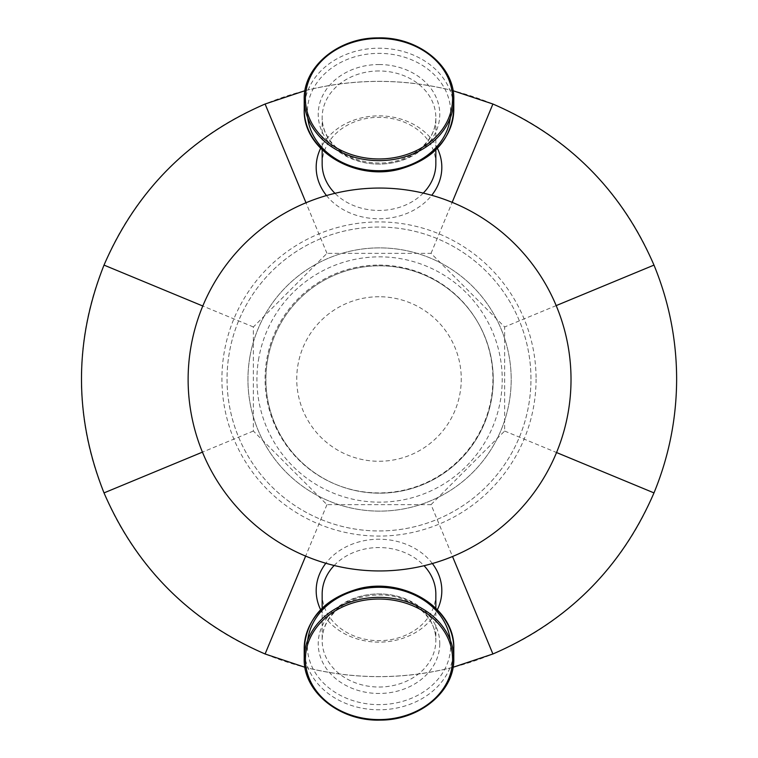 <?xml version="1.0" encoding="UTF-8"?>
<svg xmlns="http://www.w3.org/2000/svg" width="758" height="758" viewBox="0 0 758 758"><rect width="100%" height="100%" fill="white"/><g stroke="black" fill="none" stroke-linecap="round" stroke-linejoin="round"><path stroke-width="0.57" stroke-dasharray="3.79 2.84" d="M431.037 504.639L504.639 431.037L504.639 326.963L431.037 253.361L326.963 253.361L253.361 326.963L253.361 431.037L326.963 504.639L431.037 504.639L452.526 556.505M267.716 359.254A113.672 113.672 0 0 0 417.961 486.494A113.672 113.672 0 0 0 453.038 292.759A113.672 113.672 0 0 0 267.716 359.254A113.672 113.672 0 0 0 417.961 486.494A113.672 113.672 0 0 0 453.038 292.759A113.672 113.672 0 0 0 267.716 359.254M530.96 379A151.96 151.96 0 0 0 303.02 247.402A151.96 151.96 0 0 0 303.02 510.598A151.96 151.96 0 0 0 530.96 379A151.96 151.96 0 0 0 379 227.04A151.96 151.96 0 0 0 227.04 379A151.96 151.96 0 0 0 379 530.96A151.96 151.96 0 0 0 530.96 379M379 265.082A113.918 113.918 0 0 1 477.654 435.964A113.918 113.918 0 0 1 280.346 435.964A113.918 113.918 0 0 1 379 265.082M326.49 195.564A62.819 51.459 0 0 0 379 218.778A62.819 51.459 0 0 0 431.728 195.299M437.385 148.322A62.819 51.459 0 0 0 379 115.86A62.819 51.459 0 0 0 320.615 148.322M423.258 193.101A56.841 46.56 180 0 1 379 210.449A56.841 46.56 180 0 1 334.96 193.328M322.159 163.889A56.841 46.56 180 0 1 379 117.329A56.841 46.56 180 0 1 435.841 163.889M431.037 253.361L452.166 202.358M304.962 90.714C354.318 78.301 403.682 78.301 453.038 90.714M326.963 253.361L305.995 202.756M432.363 563.526A62.819 51.459 180 0 0 379 539.222A62.819 51.459 180 0 0 325.845 563.26M320.615 609.678A62.819 51.459 180 0 0 379 642.14A62.819 51.459 180 0 0 437.385 609.678M334.174 565.487A56.841 46.56 0 0 1 379 547.551A56.841 46.56 0 0 1 424.044 565.714M435.841 594.111A56.841 46.56 0 0 1 379 640.671A56.841 46.56 0 0 1 322.159 594.111M326.963 504.639L305.645 556.097M453.038 667.286C403.682 679.699 354.318 679.699 304.962 667.286M676.638 379A297.638 297.638 0 0 0 230.176 121.233A297.638 297.638 0 0 0 230.176 636.767A297.638 297.638 0 0 0 676.638 379M504.639 431.037L556.543 452.535M556.183 305.607L504.639 326.963M253.361 431.037L202.433 452.138M253.361 326.963L202.793 306.014M258.885 357.653A122.644 122.644 0 0 0 420.993 494.946A122.644 122.644 0 0 0 458.836 285.908A122.644 122.644 0 0 0 258.885 357.653M250.055 356.052A131.617 131.617 0 0 0 424.025 503.388A131.617 131.617 0 0 0 464.635 279.067A131.617 131.617 0 0 0 250.055 356.052A131.617 131.617 0 0 0 424.025 503.388A131.617 131.617 0 0 0 464.635 279.067A131.617 131.617 0 0 0 250.055 356.052M191.187 345.392A191.452 191.452 0 0 0 444.226 559.707A191.452 191.452 0 0 0 503.303 233.407A191.452 191.452 0 0 0 191.187 345.392M379 296.738A82.262 82.262 0 0 0 307.757 420.131A82.262 82.262 0 0 0 450.243 420.131A82.262 82.262 0 0 0 379 296.738M379 70.977A56.841 46.56 0 0 0 322.159 117.537A56.841 46.56 0 0 0 379 164.098A56.841 46.56 0 0 0 435.841 117.537A56.841 46.56 0 0 0 379 70.977M322.159 608.124L322.159 640.463C322.349 627.681 328.28 616.671 339.982 607.442C350.935 599.332 363.916 595.182 378.924 594.992C409.889 594.329 436.798 616.879 435.841 640.463A56.841 46.56 180 0 0 379 593.902A56.841 46.56 180 0 0 322.159 640.463A56.841 46.56 180 0 0 379 687.023A56.841 46.56 180 0 0 435.841 640.463L435.841 608.124M536.077 379A157.077 157.077 0 0 1 379 536.077A157.077 157.077 0 0 1 221.923 379A157.077 157.077 0 0 1 379 221.923A157.077 157.077 0 0 1 536.077 379M304.214 658.626A74.786 61.256 180 0 0 379 719.882A74.786 61.256 180 0 0 453.786 658.626M453.786 648.535A74.786 61.256 0 0 1 379 709.791A74.786 61.256 0 0 1 304.214 648.535M453.786 99.374A74.786 61.256 0 0 0 379 38.118A74.786 61.256 0 0 0 304.214 99.374M304.214 109.465A74.786 61.256 180 0 1 379 48.209A74.786 61.256 180 0 1 453.786 109.465M439.773 643.684A60.773 49.782 -0 0 1 379 693.466A60.773 49.782 -0 0 1 318.227 643.684A60.773 49.782 -0 0 1 379 593.902A60.773 49.782 -0 0 1 439.773 643.684M307.729 640.074A71.631 58.679 180 0 0 379 704.637A71.631 58.679 180 0 0 450.631 645.958A71.631 58.679 180 0 0 450.271 640.074M379 64.534A60.773 49.782 180 0 1 439.773 114.316A60.773 49.782 180 0 1 379 164.098A60.773 49.782 180 0 1 318.227 114.316A60.773 49.782 180 0 1 379 64.534M450.271 117.926A71.631 58.679 0 0 0 450.631 112.042A71.631 58.679 0 0 0 379 53.363A71.631 58.679 0 0 0 307.729 117.926M435.841 149.876L435.841 117.537C436.798 141.121 409.889 163.671 378.924 163.008C363.916 162.818 350.935 158.668 339.982 150.558C328.28 141.329 322.349 130.319 322.159 117.537L322.159 149.876"/><path stroke-width="1.14" d="M431.728 195.299A62.819 51.459 0 0 0 437.385 148.322M320.615 148.322A62.819 51.459 0 0 0 326.49 195.564M334.96 193.328A56.841 46.56 180 0 1 322.159 163.889L322.159 149.876M435.841 149.876L435.841 163.889A56.841 46.56 180 0 1 423.258 193.101M452.166 202.358L492.899 104.017C567.827 136.478 621.522 190.173 653.983 265.101L556.183 305.607M305.995 202.756L265.101 104.017L304.962 90.714M453.038 90.714L492.899 104.017M325.845 563.26A62.819 51.459 180 0 0 320.615 609.678M437.385 609.678A62.819 51.459 180 0 0 432.363 563.526M424.044 565.714A56.841 46.56 0 0 1 435.841 594.111L435.841 608.124M322.159 608.124L322.159 594.111A56.841 46.56 0 0 1 334.174 565.487M305.645 556.097L265.101 653.983C190.173 621.522 136.478 567.827 104.017 492.899C73.99 416.966 73.99 341.034 104.017 265.101C136.478 190.173 190.173 136.478 265.101 104.017M452.526 556.505L492.899 653.983L453.038 667.286M304.962 667.286L265.101 653.983M556.543 452.535L653.983 492.899C621.522 567.827 567.827 621.522 492.899 653.983M202.433 452.138L104.017 492.899M202.793 306.014L104.017 265.101M653.983 265.101C668.982 301.58 676.534 339.556 676.638 379C676.534 418.444 668.982 456.42 653.983 492.899M191.187 345.392A191.452 191.452 0 0 0 444.226 559.707A191.452 191.452 0 0 0 503.303 233.407A191.452 191.452 0 0 0 191.187 345.392M452.592 659.308A73.592 60.28 0 0 1 342.209 711.516A73.592 60.28 0 0 1 342.209 607.111A73.592 60.28 0 0 1 452.592 659.308M453.786 658.626A74.786 61.256 180 0 0 379 597.361A74.786 61.256 180 0 0 304.214 658.626C303.162 691.931 339.897 721.521 380.241 720.091C419.705 720.375 454.762 691.182 453.786 658.626L453.786 648.535A74.786 61.256 0 0 0 379 587.279A74.786 61.256 0 0 0 304.214 648.535C306.45 618.49 324.462 598.593 358.259 588.843C403.493 576.506 455.378 608.21 453.786 648.535M452.592 98.692A73.592 60.28 180 0 1 342.209 150.889A73.592 60.28 180 0 1 342.209 46.484A73.592 60.28 180 0 1 452.592 98.692M304.214 99.374A74.786 61.256 0 0 0 379 160.639A74.786 61.256 0 0 0 453.786 99.374C454.838 66.069 418.103 36.479 377.759 37.909C338.295 37.625 303.238 66.818 304.214 99.374L304.214 109.465A74.786 61.256 180 0 0 379 170.721A74.786 61.256 180 0 0 453.786 109.465L453.786 99.374M450.271 640.074A71.631 58.679 180 0 0 379 587.279A71.631 58.679 180 0 0 307.729 640.074M307.729 117.926A71.631 58.679 0 0 0 379 170.721A71.631 58.679 0 0 0 450.271 117.926M304.214 658.626L304.214 648.535M453.786 109.465C451.55 139.51 433.538 159.407 399.741 169.157C354.507 181.494 302.622 149.79 304.214 109.465"/></g></svg>

